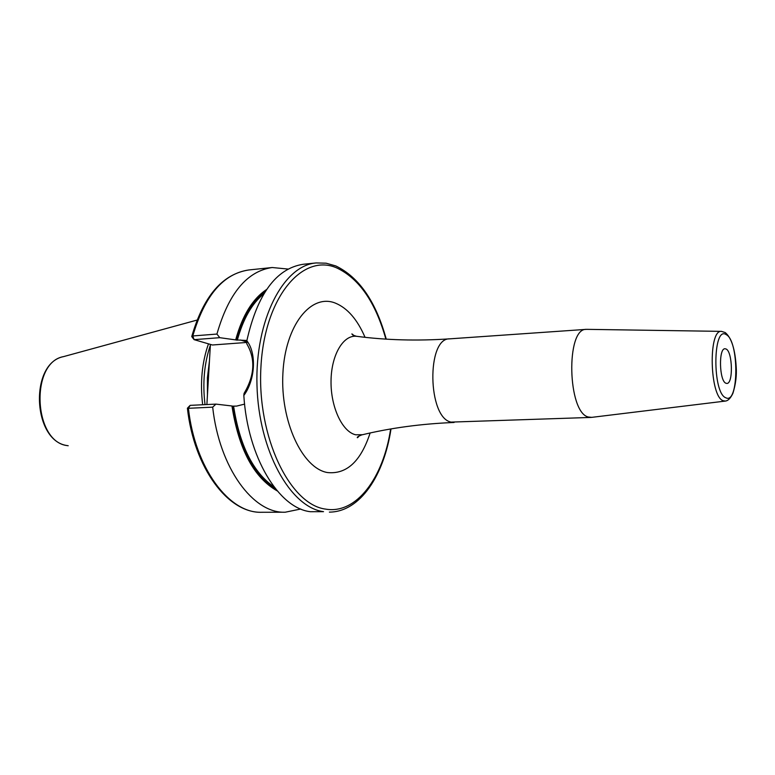<?xml version="1.0" encoding="UTF-8"?>
<svg xmlns="http://www.w3.org/2000/svg" width="775" height="775" viewBox="0 0 775 775"><rect width="100%" height="100%" fill="white"/><g stroke="black" fill="none" stroke-linecap="round" stroke-linejoin="round"><path stroke-width="1.16" d="M208.485 343.848C201.955 362.332 200.018 382.627 202.662 404.753M210.374 345.214C204.213 363.349 202.43 383.16 205.026 404.637M206.886 404.55L210.412 344.42M266.561 289.53C252.631 298.772 242.343 315.561 235.668 339.905L219.771 337.677L216.922 334.064C228.615 293.328 247.041 271.143 272.209 267.52L288.038 269.061M246.896 340.467L235.668 339.905M275.542 488.841C253.396 474.968 239.117 447.407 232.684 406.158L231.958 405.984C238.739 449.316 253.842 477.632 277.266 490.933M212.679 407.156L188.412 408.299C195 468.332 229.255 513.718 261.718 512.275L285.21 512.217C253.173 513.68 219.267 467.819 212.679 407.156L215.934 404.114L231.958 405.984M285.21 512.217L300.797 509.01M192.219 337.28L194.108 339.653L191.745 336.544L192.791 335.963L216.922 334.064M316.142 262.938L303.064 264.294C276.142 268.528 257.407 294.016 246.838 340.758L246.779 343.809C255.634 358.922 254.723 375.458 244.057 393.438L243.825 395.492C247.583 457.017 278.738 508.206 310.329 511.703L323.524 511.665C290.354 507.402 258.637 450.711 256.98 385.272C254.975 319.813 283.398 265.418 316.142 262.938L326.091 263.19L335.837 265.951C359.174 277.285 375.972 301.678 386.241 339.13M232.684 406.158L236.637 406.09L244.6 404.114M215.934 404.114L190.146 405.364L188.412 408.299L187.405 408.212L190.146 405.364M246.799 342.453L212.398 344.991L194.108 339.653L219.771 337.677M246.838 340.758C256.738 353.187 255.324 379.992 243.825 395.492M591.693 417.357L588.322 417.018C567.552 412.494 565.702 327.99 586.297 329.365L587.014 329.346M726.088 349.012L725.003 348.75C718.464 348.159 719.297 381 725.894 383.228L726.843 383.431C733.363 383.954 732.637 351.705 726.088 349.012M68.2 445.741L67.541 445.635C33.412 442.312 29.857 362.293 63.56 356.616L197.015 320.094M209.434 361.092L207.419 377.716L207.448 394.94M236.385 340.118C242.633 317.343 252.195 301.233 265.06 291.797M194.108 339.653L192.791 335.963C204.668 295.614 223.345 273.614 248.833 269.962L272.209 267.52M237.305 340.206C243.147 318.893 251.982 303.422 263.82 293.793M274.088 486.981C253.183 472.498 239.688 445.577 233.614 406.236M352.848 335.091L352.528 334.209M358.011 437.391L358.244 436.48M246.808 341.959L240.318 339.983M385.863 339.111C375.555 302.327 359.232 278.622 336.873 267.976C302.55 252.64 264.517 297.096 260.933 367.001C256.864 436.819 289.869 504.796 325.762 509.136C356.374 514.377 383.296 478.01 390.639 428.982M365.035 337.309C357.333 319.436 347.403 308.014 335.255 303.064C310.949 293.279 285.219 325.297 282.904 373.259C280.221 421.135 302.357 468.371 327.447 472.547C346.648 474.513 360.869 461.328 370.121 432.983M357.353 336.398L356.5 336.292C343.218 334.722 331.216 355.105 331.032 381.126C330.673 407.117 342.279 431.811 355.647 434.785L362.574 434.707M354.456 335.798L351.84 333.948L353.042 335.197L356.5 336.292C386.047 340.167 417.105 341.019 449.655 338.849C426.386 337.832 427.664 417.938 451.089 422.104L590.986 417.425M725.371 401.072L723.182 400.733C709.687 396.674 708.088 329.346 721.477 331.371L721.68 331.38M725.807 397.769C712.254 393.196 712.758 325.2 726.165 334.616C739.214 340.545 738.953 404.986 725.807 397.769M67.338 445.596C32.54 441.304 29.188 363.088 63.56 356.616M191.783 336.398C203.457 296.157 222.473 274.001 248.833 269.962M261.718 512.275C227.811 513.399 194.031 467.751 187.405 408.251M329.385 512.12C360.075 511.975 383.974 475.492 391.007 428.924M454.102 422.472C421.503 423.77 390.716 427.916 361.741 434.901C358.312 436.257 356.849 437.197 357.353 437.72L360.123 435.133M449.655 338.849L586.297 329.365M591.432 417.396L725.187 401.092C727.996 400.878 730.573 398.282 732.917 393.312C735.727 384.168 736.822 375.362 736.202 366.904C735.126 349.186 731.464 337.735 725.226 332.562L721.477 331.371L586.752 329.346"/></g></svg>
